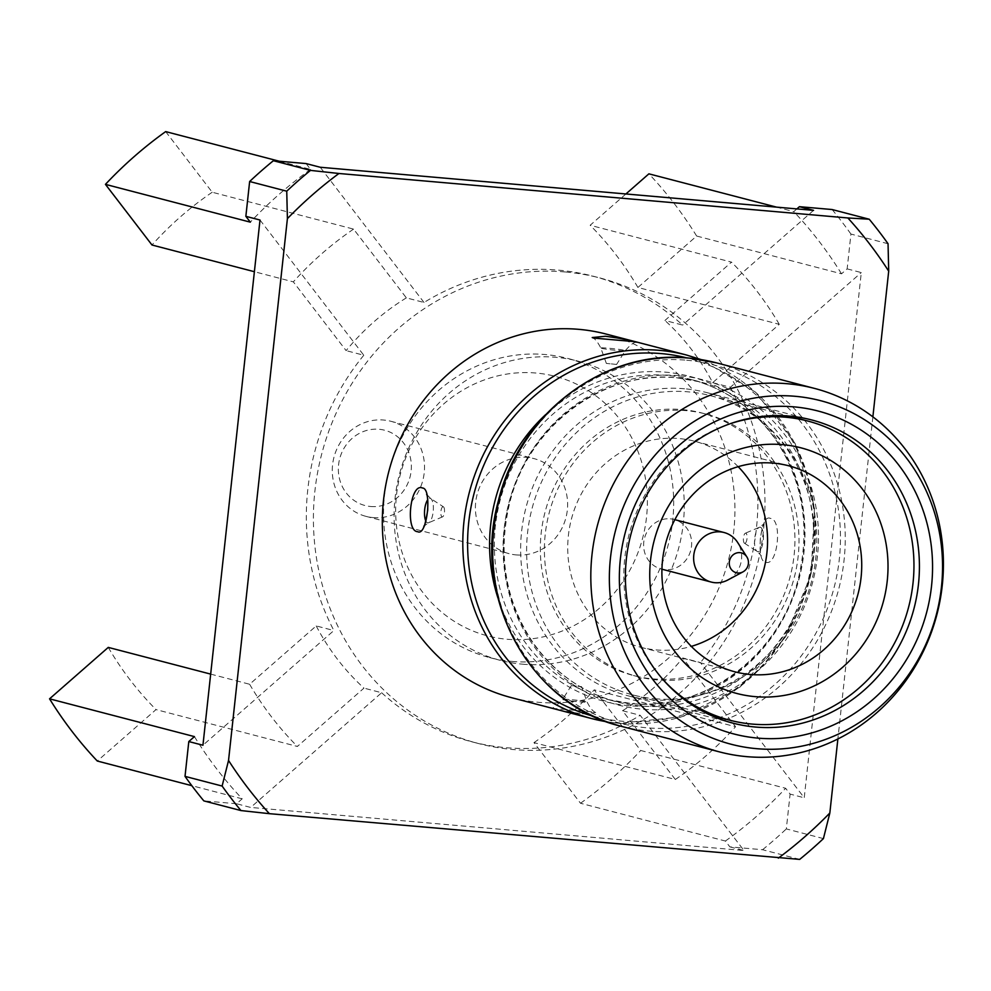 <?xml version="1.0" encoding="UTF-8"?>
<svg xmlns="http://www.w3.org/2000/svg" width="991" height="991" viewBox="0 0 991 991"><rect width="100%" height="100%" fill="white"/><g stroke="black" fill="none" stroke-linecap="round" stroke-linejoin="round"><path stroke-width="0.74" stroke-dasharray="4.96 3.72" d="M727.902 579.958A25.593 23.908 104.6 0 0 737.676 542.511M670.399 518.838A25.593 23.908 -75.4 0 1 674.103 519.482A25.593 23.908 -75.4 0 1 691.21 548.32A25.593 23.908 -75.4 0 1 664.874 569.652A25.593 23.908 -75.4 0 1 661.183 569.007A25.593 23.908 -75.4 0 1 644.063 540.169A25.593 23.908 -75.4 0 1 670.399 518.838M738.159 466.674A106.471 99.459 104.6 0 0 694.505 441.218A106.471 99.459 104.6 0 0 679.12 438.567A106.471 99.459 104.6 0 0 569.59 527.311A106.471 99.459 104.6 0 0 640.768 647.272A106.471 99.459 104.6 0 0 656.153 649.923A106.471 99.459 104.6 0 0 691.297 646.38M730.429 423.64A154.584 144.413 104.6 0 0 663.524 680.148M655.039 698.742A154.584 144.413 104.6 0 0 814.069 569.899A154.584 144.413 104.6 0 0 710.708 395.731A154.584 144.413 104.6 0 0 688.373 391.866A154.584 144.413 104.6 0 0 529.33 520.709A154.584 144.413 104.6 0 0 632.692 694.889A154.584 144.413 104.6 0 0 655.039 698.742M686.329 410.67A135.643 126.724 104.6 0 0 546.772 523.719A135.643 126.724 104.6 0 0 637.473 676.556A135.643 126.724 104.6 0 0 657.07 679.95A135.643 126.724 104.6 0 0 796.628 566.889A135.643 126.724 104.6 0 0 705.926 414.052A135.643 126.724 104.6 0 0 686.329 410.67M682.266 409.605A135.643 126.724 -75.4 0 1 701.863 412.987A135.643 126.724 -75.4 0 1 792.565 565.824A135.643 126.724 -75.4 0 1 653.007 678.885A135.643 126.724 -75.4 0 1 633.41 675.503A135.643 126.724 -75.4 0 1 542.709 522.666A135.643 126.724 -75.4 0 1 682.266 409.605M684.533 388.769A156.628 146.321 104.6 0 0 523.384 519.321A156.628 146.321 104.6 0 0 628.108 695.806A156.628 146.321 104.6 0 0 650.753 699.72A156.628 146.321 104.6 0 0 811.889 569.168A156.628 146.321 104.6 0 0 707.165 392.684A156.628 146.321 104.6 0 0 684.533 388.769M507.058 639.257A134.107 125.287 104.6 0 0 646.541 517.067A134.107 125.287 104.6 0 0 535.97 373.025A134.107 125.287 104.6 0 0 396.487 495.215A134.107 125.287 104.6 0 0 507.058 639.257M511.913 661.418A154.584 144.413 104.6 0 0 670.957 532.576A154.584 144.413 104.6 0 0 567.595 358.395A154.584 144.413 104.6 0 0 545.248 354.543A154.584 144.413 104.6 0 0 386.217 483.385A154.584 144.413 104.6 0 0 489.579 657.566A154.584 144.413 104.6 0 0 511.913 661.418M522.517 664.181A154.584 144.413 104.6 0 0 681.548 535.338A154.584 144.413 104.6 0 0 578.187 361.17A154.584 144.413 104.6 0 0 555.852 357.305A154.584 144.413 104.6 0 0 396.821 486.147A154.584 144.413 104.6 0 0 500.17 660.328A154.584 144.413 104.6 0 0 522.517 664.181M565.13 271.955A240.578 224.746 104.6 0 0 317.615 472.472A240.578 224.746 104.6 0 0 478.48 743.535A240.578 224.746 104.6 0 0 513.239 749.543A240.578 224.746 104.6 0 0 760.754 549.026A240.578 224.746 104.6 0 0 599.889 277.951A240.578 224.746 104.6 0 0 565.13 271.955M165.67 131.605L212.223 192.242L353.576 229.107L406.36 297.87L424.024 302.478A240.578 224.746 -75.4 0 1 558.057 270.109A240.578 224.746 -75.4 0 1 592.829 276.117A240.578 224.746 -75.4 0 1 682.601 325.073L664.936 320.465L731.519 262.132L590.165 225.267L625.903 193.976M406.36 297.87A240.578 224.746 104.6 0 0 346.119 350.628L293.336 281.865L254.377 271.707M260.001 220.027L363.784 355.236L346.119 350.628M363.784 355.236A240.578 224.746 104.6 0 0 333.88 630.536L202.944 745.232M210.662 674.103L249.621 684.261L316.216 625.928L333.88 630.536M316.216 625.928A240.578 224.746 104.6 0 0 363.957 688.126L297.374 746.458L156.021 709.593L97.291 761.026M194.434 736.61A409.494 382.551 104.6 0 0 242.188 798.82L236.552 803.751L250.686 807.442L381.634 692.734L363.957 688.126M381.634 692.734A240.578 224.746 104.6 0 0 471.406 741.689A240.578 224.746 104.6 0 0 506.178 747.697A240.578 224.746 104.6 0 0 640.211 715.329L744.006 850.551L250.686 807.442M242.188 798.82L191.82 785.677M249.621 684.261A330.152 308.436 104.6 0 0 297.374 746.458M353.576 229.107A330.152 308.436 104.6 0 0 293.336 281.865M279.264 161.223L310.567 169.387L306.095 163.577M424.024 302.478L320.229 167.256M813.549 210.365L682.601 325.073M796.863 208.915L793.779 211.616L776.61 207.144M888.047 243.736L850.935 234.062L847.156 268.883L841.52 273.813L696.636 236.031L637.919 287.464L779.273 324.33L712.678 382.662A240.578 224.746 104.6 0 0 664.936 320.465M779.273 324.33A330.152 308.436 104.6 0 0 731.519 262.132M847.156 268.883L861.29 272.575L804.234 797.78L700.439 662.57L682.774 657.962L735.557 726.725L594.204 689.86L640.743 750.497L785.64 788.279L790.1 794.101L804.234 797.78M712.678 382.662L730.355 387.27L861.29 272.575M730.355 387.27A240.578 224.746 -75.4 0 1 700.439 662.57M799.675 859.395L762.575 849.721L729.859 846.859L725.4 841.037L580.515 803.255L533.963 742.618L675.317 779.483L622.534 710.72A240.578 224.746 104.6 0 0 682.774 657.962M675.317 779.483A330.152 308.436 104.6 0 0 735.557 726.725M729.859 846.859L744.006 850.551M622.534 710.72L640.211 715.329M236.552 803.751L203.836 800.889M108.267 647.396A330.152 308.436 104.6 0 0 156.021 709.593M310.567 169.387A409.494 382.551 104.6 0 0 250.327 222.157M212.223 192.242A330.152 308.436 104.6 0 0 151.982 245M841.52 273.813A409.494 382.551 104.6 0 0 793.779 211.616M850.935 234.062A440.202 411.24 104.6 0 0 832.118 209.535M696.636 236.031A409.494 382.551 104.6 0 0 648.894 173.834M637.919 287.464A330.152 308.436 104.6 0 0 590.165 225.267M872.873 416.852L837.878 738.952M823.422 838.597L786.321 828.922L790.1 794.101M725.4 841.037A409.494 382.551 104.6 0 0 785.64 788.279M762.575 849.721A440.202 411.24 104.6 0 0 786.321 828.922M580.515 803.255A409.494 382.551 104.6 0 0 640.743 750.497M533.963 742.618A330.152 308.436 104.6 0 0 594.204 689.86M511.22 697.59A187.856 175.494 104.6 0 0 538.361 702.285A187.856 175.494 104.6 0 0 731.631 545.707A187.856 175.494 104.6 0 0 606.021 334.041M765.523 562.07C777.576 567.732 782.964 518.888 770.267 518.392C760.766 512.954 755.402 561.798 765.523 562.07M582.535 713.805L595.69 712.492L594.352 712.009L553.325 708.416C559.011 710.175 568.747 711.972 582.535 713.805M571.683 685.673L581.544 686.639L571.683 685.673M744.687 543.328A5.116 1.809 95 0 1 744.464 543.229A5.116 1.809 95 0 1 743.436 538.088A5.116 1.809 95 0 1 745.343 533.208A5.116 1.809 95 0 1 745.789 533.17A5.116 1.809 95 0 1 747.003 538.708A5.116 1.809 95 0 1 744.687 543.328M616.229 364.391L606.368 363.424L616.229 364.391M443.237 506.735A5.116 1.809 -85 0 0 440.908 511.356A5.116 1.809 -85 0 0 442.122 516.893A5.116 1.809 -85 0 0 442.568 516.856A5.116 1.809 -85 0 0 444.476 511.963A5.116 1.809 -85 0 0 443.448 506.822A5.116 1.809 -85 0 0 443.237 506.735M373.099 517.587A49.141 45.908 104.6 0 0 423.653 476.634A49.141 45.908 104.6 0 0 390.788 421.262A49.141 45.908 104.6 0 0 383.69 420.035A49.141 45.908 104.6 0 0 333.137 461.001A49.141 45.908 104.6 0 0 365.989 516.361A49.141 45.908 104.6 0 0 373.099 517.587M516.212 554.91A49.141 45.908 104.6 0 0 566.765 513.957A49.141 45.908 104.6 0 0 533.914 458.585A49.141 45.908 104.6 0 0 526.816 457.359A49.141 45.908 104.6 0 0 476.262 498.324A49.141 45.908 104.6 0 0 509.114 553.684A49.141 45.908 104.6 0 0 516.212 554.91M370.671 506.5A38.897 36.345 104.6 0 0 411.129 471.059A38.897 36.345 104.6 0 0 379.058 429.276A38.897 36.345 104.6 0 0 338.588 464.717A38.897 36.345 104.6 0 0 370.671 506.5M571.373 685.537L562.64 699.373A12.313 0.681 -173.8 0 1 572.909 699.832A12.313 0.681 -173.8 0 1 586.35 701.727A12.313 0.681 -173.8 0 1 587.106 702.037A12.313 0.681 -173.8 0 1 577.158 701.653A12.313 0.681 -173.8 0 1 563.396 699.72A12.313 0.681 -173.8 0 1 562.64 699.373C556.409 705.877 552.73 708.714 551.628 707.871L553.325 708.416M621.555 726.366A187.856 175.494 104.6 0 0 648.696 731.048A187.856 175.494 104.6 0 0 841.966 574.483A187.856 175.494 104.6 0 0 716.357 362.817M686.676 360.216A185.156 172.979 -75.4 0 1 839.327 559.085A185.156 172.979 -75.4 0 1 646.739 727.79A185.156 172.979 -75.4 0 1 494.088 528.921A185.156 172.979 -75.4 0 1 686.676 360.216M686.515 355.026A187.856 175.494 -75.4 0 1 812.125 566.691A187.856 175.494 -75.4 0 1 618.855 723.269A187.856 175.494 -75.4 0 1 606.789 721.77L619.041 723.306L682.266 716.753L740.153 686.949L785.12 637.498L811.084 574.792L814.54 507.119L795.129 443.485L755.6 392.176L701.256 359.622M593.423 716.233A185.156 172.979 104.6 0 0 621.394 721.175A185.156 172.979 104.6 0 0 812.001 566.195A185.156 172.979 104.6 0 0 686.874 357.912M760.308 527.237A12.313 4.336 95 0 1 763.231 540.566A12.313 4.336 95 0 1 757.657 551.665A12.313 4.336 95 0 1 757.136 551.442A12.313 4.336 95 0 1 754.659 539.079A12.313 4.336 95 0 1 759.242 527.323A12.313 4.336 95 0 1 760.308 527.237M601.574 348.337A12.313 0.681 6.2 0 0 615.002 350.232A12.313 0.681 6.2 0 0 625.271 350.678A12.313 0.681 6.2 0 0 624.516 350.343A12.313 0.681 6.2 0 0 610.753 348.411A12.313 0.681 6.2 0 0 600.806 348.027A12.313 0.681 6.2 0 0 601.574 348.337M425.845 521.031A12.313 4.336 -85 0 0 427.604 522.827A12.313 4.336 -85 0 0 428.669 522.728A12.313 4.336 -85 0 0 433.253 510.984A12.313 4.336 -85 0 0 430.775 498.622A12.313 4.336 -85 0 0 430.255 498.386A12.313 4.336 -85 0 0 427.703 499.811M545.595 414.672A168.036 156.974 -75.4 0 1 665.395 372.145A168.036 156.974 -75.4 0 1 803.924 552.619A168.036 156.974 -75.4 0 1 629.149 705.716A168.036 156.974 -75.4 0 1 497.854 597.709M667.352 375.416A165.336 154.46 104.6 0 0 497.247 513.214A165.336 154.46 104.6 0 0 607.793 699.497A165.336 154.46 104.6 0 0 631.688 703.635A165.336 154.46 104.6 0 0 801.793 565.824A165.336 154.46 104.6 0 0 691.247 379.541A165.336 154.46 104.6 0 0 667.352 375.416M676.37 377.769A165.336 154.46 -75.4 0 1 700.265 381.894A165.336 154.46 -75.4 0 1 810.811 568.177A165.336 154.46 -75.4 0 1 640.719 705.988A165.336 154.46 -75.4 0 1 616.823 701.851A165.336 154.46 -75.4 0 1 506.277 515.568A165.336 154.46 -75.4 0 1 676.37 377.769M678.909 375.676A168.036 156.974 104.6 0 0 504.134 528.773A168.036 156.974 104.6 0 0 642.676 709.246A168.036 156.974 104.6 0 0 817.451 556.149A168.036 156.974 104.6 0 0 678.909 375.676M674.103 519.482L674.846 519.68M640.768 647.272L734.95 671.824M710.708 395.731L788.613 416.034M701.863 412.987L705.926 414.052M628.108 695.806L732.894 723.133M567.595 358.395L578.187 361.17M471.406 741.689L478.48 743.535M595.69 712.492C593.076 711.637 590.215 708.156 587.106 702.037L581.544 686.639M636.296 342.18C633.831 342.155 630.152 344.992 625.271 350.678L616.538 364.527M442.568 516.856L428.669 522.728L423.851 526.221M426.638 494.36L430.775 498.622L443.448 506.822M744.464 543.229L757.136 551.442L761.274 555.703C760.654 557.227 760.308 551.838 760.233 539.513C761.645 530.098 762.921 524.871 764.061 523.843L759.242 527.323L745.343 533.208M606.368 363.424L600.806 348.027C597.697 341.907 594.835 338.414 592.222 337.572M607.793 699.497L631.502 703.598C703.263 711.662 779.31 656.463 798.3 578.694C810.551 527.398 802.896 480.895 775.321 439.174C753.829 408.738 725.808 388.856 691.247 379.541L700.265 381.894L676.568 377.794C604.411 369.668 527.98 425.56 509.461 503.899C497.631 554.873 505.435 601.029 532.861 642.379C554.328 672.728 582.324 692.56 616.823 701.851L607.793 699.497M390.788 421.262L533.914 458.585M365.989 516.361L509.114 553.684M592.829 276.117L599.889 277.951M489.579 657.566L500.17 660.328M707.165 392.684L811.939 420.011M633.41 675.503L637.473 676.556M632.692 694.889L710.584 715.205M694.505 441.218L788.687 465.782M661.183 569.007L661.938 569.206"/><path stroke-width="1.49" d="M737.738 572.971A10.232 9.563 104.6 0 0 742.953 571.881A10.232 9.563 104.6 0 0 746.855 556.905A10.232 9.563 104.6 0 0 739.955 552.656A10.232 9.563 104.6 0 0 729.302 561.984A10.232 9.563 104.6 0 0 737.738 572.971M746.855 556.905L737.676 542.511A25.593 23.908 104.6 0 0 724.099 532.526A25.593 23.908 104.6 0 0 720.407 531.882A25.593 23.908 104.6 0 0 694.072 553.213A25.593 23.908 104.6 0 0 711.179 582.051A25.593 23.908 104.6 0 0 714.883 582.696A25.593 23.908 104.6 0 0 727.902 579.958L742.953 571.881M691.297 646.38A106.471 99.459 104.6 0 0 763.888 569.342A106.471 99.459 104.6 0 0 738.159 466.674M773.29 463.131A106.471 99.459 104.6 0 0 663.759 551.863A106.471 99.459 104.6 0 0 734.95 671.824A106.471 99.459 104.6 0 0 750.336 674.487A106.471 99.459 104.6 0 0 859.866 585.743A106.471 99.459 104.6 0 0 788.687 465.782A106.471 99.459 104.6 0 0 773.29 463.131M755.192 696.648A126.947 118.586 -75.4 0 1 650.53 560.311A126.947 118.586 -75.4 0 1 782.568 444.649A126.947 118.586 -75.4 0 1 887.23 580.986A126.947 118.586 -75.4 0 1 755.192 696.648M663.524 680.148A154.584 144.413 104.6 0 0 729.872 720.234A154.584 144.413 104.6 0 0 752.219 724.087A154.584 144.413 104.6 0 0 911.249 595.244A154.584 144.413 104.6 0 0 807.888 421.064A154.584 144.413 104.6 0 0 785.553 417.211A154.584 144.413 104.6 0 0 730.429 423.64M789.307 416.096A156.628 146.321 104.6 0 0 628.158 546.648A156.628 146.321 104.6 0 0 732.894 723.133A156.628 146.321 104.6 0 0 755.526 727.047A156.628 146.321 104.6 0 0 916.675 596.495A156.628 146.321 104.6 0 0 811.939 420.011A156.628 146.321 104.6 0 0 789.307 416.096M757.954 738.122A166.872 155.884 -75.4 0 1 620.378 558.899A166.872 155.884 -75.4 0 1 793.94 406.855A166.872 155.884 -75.4 0 1 931.528 586.09A166.872 155.884 -75.4 0 1 757.954 738.122M756.814 748.688A177.513 165.831 104.6 0 0 941.45 586.957A177.513 165.831 104.6 0 0 795.092 396.289A177.513 165.831 104.6 0 0 610.456 558.032A177.513 165.831 104.6 0 0 756.814 748.688M787.374 383.728A187.856 175.494 -75.4 0 1 814.515 388.41A187.856 175.494 -75.4 0 1 940.125 600.075A187.856 175.494 -75.4 0 1 746.855 756.653A187.856 175.494 -75.4 0 1 719.714 751.958A187.856 175.494 -75.4 0 1 594.105 540.306A187.856 175.494 -75.4 0 1 787.374 383.728M191.82 785.677L97.291 761.026A409.494 382.551 104.6 0 1 49.55 698.828L194.434 736.61L188.798 741.553L202.944 745.232L260.001 220.027L245.855 216.335L250.327 222.157L105.442 184.363L151.982 245L254.377 271.707M49.55 698.828L108.267 647.396L210.662 674.103M799.415 206.685L832.118 209.535L869.231 219.222L847.85 217.958L338.934 173.487L310.493 170.39L273.38 160.715L306.095 163.577L320.229 167.256L813.549 210.365L799.415 206.685L796.863 208.915M105.442 184.363A409.494 382.551 104.6 0 1 165.67 131.605L279.264 161.223M776.61 207.144L648.894 173.834L625.903 193.976M245.855 216.335L249.645 181.514L286.746 191.189L287.402 218.627L228.537 760.456L222.12 786.049L185.02 776.374A440.202 411.24 104.6 0 0 203.836 800.889L240.949 810.564L269.391 813.673L799.675 859.395A440.202 411.24 -75.4 0 0 823.422 838.597L829.839 813.004L837.878 738.952M185.02 776.374L188.798 741.553M273.38 160.715A440.202 411.24 104.6 0 0 249.645 181.514M872.873 416.852L888.704 271.175L888.047 243.736A440.202 411.24 -75.4 0 0 869.231 219.222M240.949 810.564A440.202 411.24 -75.4 0 1 222.12 786.049M778.307 858.144A422.476 394.678 104.6 0 0 829.839 813.004M578.88 329.346A187.856 175.494 104.6 0 0 385.61 485.924A187.856 175.494 104.6 0 0 511.22 697.59L591.701 718.586A187.856 175.494 -75.4 0 1 466.104 506.921A187.856 175.494 -75.4 0 1 659.362 350.343A187.856 175.494 -75.4 0 1 686.515 355.026L606.021 334.041A187.856 175.494 104.6 0 0 578.88 329.346M888.704 271.175A422.476 394.678 104.6 0 0 847.85 217.958M338.934 173.487A422.476 394.678 104.6 0 0 287.402 218.627M228.537 760.456A422.476 394.678 104.6 0 0 269.391 813.673M286.746 191.189A440.202 411.24 -75.4 0 1 310.493 170.39M634.587 341.647L593.559 338.055L592.222 337.559L605.377 336.259C619.14 338.08 628.876 339.876 634.587 341.647L636.296 342.18M422.401 487.993C432.472 488.092 427.22 536.973 417.657 531.672C405.022 531.337 410.249 482.456 422.401 487.993M716.357 362.817A187.856 175.494 104.6 0 0 689.216 358.123A187.856 175.494 104.6 0 0 495.946 514.701A187.856 175.494 104.6 0 0 621.555 726.366C530.953 705.53 471.097 598.254 498.312 501.112C519.135 412.813 605.699 348.869 689.018 358.085L716.357 362.817L814.515 388.41M686.874 357.912A185.156 172.979 104.6 0 0 661.319 353.601A185.156 172.979 104.6 0 0 470.96 507.281A185.156 172.979 104.6 0 0 593.423 716.233M427.703 499.811A12.313 4.336 -85 0 0 425.845 521.031M497.854 597.709A168.036 156.974 -75.4 0 1 545.595 414.672M606.789 721.77A187.856 175.494 -75.4 0 1 591.701 718.586L606.814 721.77M674.846 519.68L724.099 532.526M788.613 416.034L807.888 421.064M701.256 359.622L686.515 355.026M424.408 525.564L423.851 526.221C424.198 527.831 425.486 522.579 427.691 510.452C427.939 500.938 427.579 495.562 426.638 494.36L426.985 494.967M621.555 726.366L719.714 751.958M710.584 715.205L729.872 720.234M661.938 569.206L711.179 582.051"/></g></svg>
